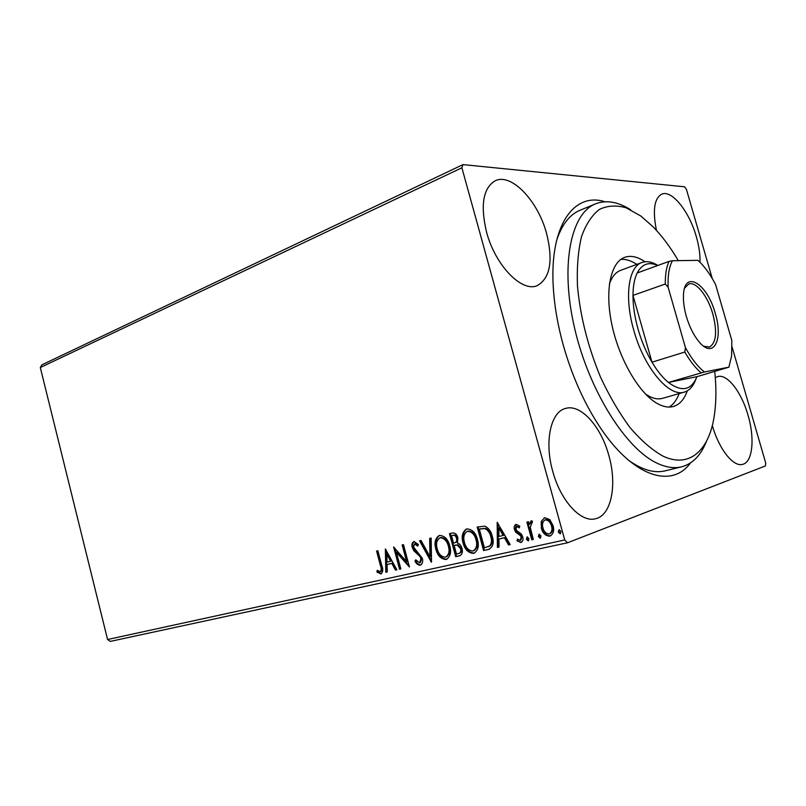 <?xml version="1.0" encoding="UTF-8"?>
<svg xmlns="http://www.w3.org/2000/svg" width="806" height="806" viewBox="0 0 806 806"><rect width="100%" height="100%" fill="white"/><g stroke="black" fill="none" stroke-linecap="round" stroke-linejoin="round"><path stroke-width="1.21" d="M690.45 462.956C671.438 489.313 631.501 476.618 598.072 424.258C583.322 401.217 571.746 374.931 563.344 345.411C557.782 325.362 554.437 306.099 553.309 287.611C549.289 225.62 573.983 191.757 604.903 201.752M628.458 460.196C642.09 469.948 654.361 473.485 665.272 470.825L681.664 466.805C674.431 468.588 666.441 467.48 657.686 463.48C626.232 449.506 589.085 390.991 574.607 328.264C559.948 265.506 570.708 213.389 595.533 203.847C606.183 199.757 617.859 201.712 630.574 209.721M486.562 232.188C495.317 265.587 522.006 292.709 537.219 285.616C550.196 278.201 553.319 260.832 546.599 233.508C538.055 201.057 511.417 172.625 495.186 180.786C483.086 188.08 480.205 205.208 486.562 232.188M712.323 425.457L712.323 425.467C718.871 449.013 733.289 467.178 742.507 464.377C752.663 462.382 754.99 438.474 748.018 415.201C741.54 392.079 727.163 373.43 717.552 376.624L715.305 377.692M699.981 262.222C700.243 254.636 699.044 246.152 696.364 236.793C689.402 211.666 671.861 189.481 661.736 194.165C654.25 198.347 652.487 210.416 656.457 230.365M552.755 471.389C560.593 500.858 580.945 522.822 595.332 518.782C611.472 515.628 617.366 484.547 608.782 455.269C600.974 426.253 580.562 403.494 565.359 408.491C550.7 412.027 544.181 441.557 552.755 471.389M732.09 346.963L765.7 462.976L765.458 465.928L567.525 542.77L110.311 641.395L107.571 639.511L40.3 367.526L41.882 364.846L462.976 164.605L684.596 186.801L686.43 189.4L712.252 278.503M541.179 521.603L544.644 517.654L549.752 519.598L553.057 525.603C554.417 530.368 553.47 533.834 550.196 536.01L549.742 536.141C545.521 535.94 542.73 533.32 541.38 528.273L541.179 521.603L544.574 517.674M531.769 539.808L526.923 522.137L528.474 521.774L529.189 524.374L531.104 520.827L532.464 521.16L530.277 527.386L533.33 539.456L531.769 539.808L532.514 539.526L527.688 521.956M516.142 524.333L519.789 526.137L519.296 527.859L516.827 526.469L515.991 529.169L516.787 530.67L521.442 534.146L522.691 536.756C523.447 539.416 522.903 541.32 521.079 542.488L517.019 540.886L517.452 539.073L520.142 540.423L521.18 537.199L520.354 535.597L515.709 532.192L514.48 529.613C513.775 527.174 514.268 525.441 515.951 524.384L516.142 524.333M488.023 549.531L483.58 550.518L477.212 527.064L484.869 526.137C488.708 528.061 491.176 531.466 492.275 536.363C494.229 542.589 493.07 546.911 488.819 549.319L483.58 550.518M455.692 556.714L449.476 533.673L452.075 533.048C454.916 532.565 456.851 534.136 457.868 537.773L457.465 543.093C459.742 543.818 461.244 545.571 461.989 548.342C462.946 551.919 462.211 554.397 459.763 555.797L455.692 556.714L456.468 556.442L450.282 533.481M431.301 562.145L419.553 540.796L421.024 540.453L429.941 556.634L429.658 538.388L431.15 538.035L431.522 562.064M400.824 568.915L399.514 569.207L393.6 546.982L406.587 561.611L402.154 544.947L403.474 544.634L409.438 567.001L396.421 552.362L400.824 568.915M380.452 565.651L376.583 551.042L377.863 550.74L381.792 565.58C383.283 569.278 383.021 572.048 380.996 573.902L376.976 572.139L377.178 570.305L380.2 571.706C381.45 570.245 381.53 568.23 380.452 565.651L381.258 565.379L377.41 550.841M107.571 639.511L564.724 539.96L461.888 167.779L40.3 367.526M385.369 548.946L396.884 569.792L395.464 570.104L391.827 563.394L387.092 564.472L387.243 571.938L385.832 572.25L385.369 548.946M420.228 565.218C418.042 565.127 416.289 563.787 414.969 561.178L415.755 559.787L419.664 562.88L420.944 558.548L419.906 556.432L413.871 550.76L412.269 547.496C411.473 544.594 412.047 542.599 413.982 541.511L418.395 544.524L417.71 546.156L414.586 543.828L413.589 547.093L422.304 558.276C423.15 561.48 422.535 563.777 420.48 565.147L420.803 565.016M435.845 549.148C434.051 542.891 435.159 538.348 439.159 535.516L439.441 535.436C444.61 535.718 448.045 539.184 449.758 545.823C451.531 552.05 450.433 556.563 446.464 559.364L446.02 559.495C440.912 559.082 437.517 555.636 435.845 549.148L436.63 548.876C434.918 542.952 435.875 538.468 439.502 535.426M463.047 542.881C461.203 536.524 462.362 531.9 466.503 528.988L466.805 528.907C472.155 529.169 475.711 532.675 477.464 539.446C479.278 545.773 478.129 550.367 474.029 553.248L473.545 553.379C468.256 552.987 464.76 549.49 463.047 542.881L463.823 542.619C462.07 536.584 463.077 532.01 466.835 528.897M497.181 522.298L510.208 544.594L508.556 544.967L504.455 537.783L498.964 539.033L499.035 547.083L497.403 547.445L497.181 522.298M526.378 539.194L527.114 536.897L528.958 538.62L528.242 540.917L526.378 539.194L527.124 538.922L527.406 536.877M538.348 536.524L539.103 534.207L540.977 535.94L540.252 538.247L538.348 536.524L539.093 536.252L539.395 534.187M558.256 532.071L559.042 529.723L560.956 531.476L560.22 533.814L558.256 532.071L558.991 531.799L559.314 529.703M462.976 164.605L461.888 167.779M564.724 539.96L567.525 542.77M595.533 203.847L579.947 210.306C569.57 214.618 561.772 224.733 556.553 240.651M381.309 573.781L380.785 573.963M381.45 573.711L377.782 571.857L376.976 572.139M377.782 571.857L377.893 570.809M381.006 571.434C382.256 569.973 382.336 567.948 381.258 565.379M396.834 569.701L395.464 570.104M396.26 569.832L392.633 563.122L391.827 563.394M392.633 563.122L387.092 564.472M387.233 571.837L385.832 572.25M386.638 571.968L386.195 550.035M390.668 561.248L391.474 560.976L387.686 553.984L386.88 554.246L387.041 562.084L390.668 561.248L386.88 554.246M400.804 568.824L399.514 569.207M400.31 568.925L394.718 547.889M402.97 544.755L407.393 561.339L406.587 561.611M409.136 565.872L397.227 552.1L396.421 552.362M420.903 564.956C418.767 564.794 417.055 563.434 415.765 560.905L414.969 561.178M415.765 560.905L416.098 560.311M420.45 562.608L421.74 558.276L420.944 558.548M421.74 558.276L420.702 556.16L419.906 556.432M420.702 556.16L414.667 550.498L413.871 550.76M414.667 550.498L413.065 547.234L412.269 547.496M413.065 547.234C412.36 544.735 412.743 542.821 414.234 541.471M418.052 545.319L415.382 543.566L414.586 543.828M431.502 560.815L420.379 540.604M430.454 538.207L430.726 556.362L429.941 556.634M446.977 559.163L446.02 559.495M446.806 559.213C441.698 558.81 438.303 555.364 436.63 548.876M446.141 556.865L446.464 556.785C449.698 554.548 450.584 550.911 449.133 545.874C447.773 540.625 445.043 537.834 440.922 537.511L440.388 537.683M448.358 546.146C446.998 540.886 444.247 538.086 440.126 537.773L439.895 537.834C436.671 540.121 435.784 543.788 437.225 548.815C438.555 554.014 441.255 556.795 445.335 557.148L445.678 557.057C448.912 554.82 449.808 551.183 448.358 546.146L449.133 545.874M440.922 537.511L440.126 537.773M460.216 555.606L459.38 555.898M460.166 555.616L456.468 556.442M458.735 553.5L459.521 553.218C461.344 552.493 461.949 550.891 461.334 548.392L457.989 544.775L454.161 545.45L456.468 554.034L458.735 553.5C460.569 552.765 461.173 551.163 460.558 548.664L457.204 545.037L454.161 545.45M455.027 542.69L455.531 542.519C457.304 541.833 457.868 540.292 457.234 537.884C456.649 535.728 455.491 534.791 453.778 535.093L451.531 535.698L453.516 543.083L454.745 542.781C456.518 542.095 457.093 540.554 456.458 538.146C455.864 535.98 454.705 535.053 452.992 535.345L451.531 535.698M453.778 535.093L452.992 535.345M457.234 537.884L456.458 538.146M457.989 544.775L457.204 545.037M461.334 548.392L460.558 548.664M474.553 553.047L473.545 553.379M474.321 553.107C469.032 552.715 465.536 549.218 463.823 542.619M473.686 550.71L473.978 550.629C477.333 548.332 478.26 544.624 476.779 539.506C475.389 534.156 472.558 531.325 468.296 531.023L467.722 531.204M476.003 539.778C474.613 534.418 471.782 531.587 467.52 531.275L467.268 531.345C463.924 533.693 462.997 537.431 464.478 542.549C465.828 547.828 468.629 550.649 472.85 551.002L473.213 550.901C476.558 548.604 477.495 544.896 476.003 539.778L476.779 539.506M468.296 531.023L467.52 531.275M484.346 550.246L478.008 526.872M489.514 549.067L488.789 549.249M488.406 546.71L490.532 545.672C492.395 543.153 492.738 540.08 491.559 536.433C490.663 532.423 488.627 529.713 485.464 528.293L479.328 529.119L484.396 547.778L489.766 545.944C491.63 543.425 491.972 540.352 490.794 536.695C489.897 532.685 487.862 529.965 484.698 528.545L479.328 529.119M485.464 528.293L484.698 528.545M491.559 536.433L490.794 536.695M490.532 545.672L489.766 545.944M510.158 544.503L508.556 544.967M509.321 544.685L505.211 537.511L504.455 537.783M505.211 537.511L498.964 539.033M499.035 546.972L497.403 547.445M498.168 547.163L497.957 523.154M503.146 535.486L503.911 535.224L499.629 527.739L498.864 527.99L498.944 536.443L503.146 535.486L498.864 527.99M519.517 527.074L516.827 526.469M521.442 542.337L520.837 542.559M521.512 542.297L517.019 540.886M517.774 540.614L518.016 539.617M520.898 540.151L521.925 536.927L521.18 537.199M521.925 536.927L521.109 535.335L520.354 535.597M521.109 535.335L518.973 533.894L518.218 534.166M518.973 533.894L516.465 531.93L515.709 532.192M516.465 531.93L515.236 529.351L514.48 529.613M515.236 529.351L516.293 524.313M528.676 540.665L527.124 538.922M531.315 520.807L529.935 524.112L529.189 524.374M532.282 522.792L531.446 523.064M533.3 539.355L532.514 539.526M540.675 538.005L539.093 536.252M550.72 535.799L549.742 536.141M550.478 535.869C546.256 535.668 543.476 533.048 542.126 528.011L541.38 528.273M542.126 528.011L541.924 521.351M552.201 525.724L551.465 525.986C550.468 522.177 548.402 520.132 545.249 519.85L545.047 519.91C542.589 521.623 541.894 524.303 542.972 527.92C543.939 531.708 545.984 533.713 549.128 533.945L550.166 533.592C552.573 531.91 553.259 529.29 552.201 525.724C551.213 521.915 549.138 519.88 545.984 519.588L545.43 519.779M545.984 519.588L545.249 519.85M549.42 533.864C551.838 532.182 552.523 529.552 551.465 525.986M560.633 533.572L558.991 531.799M678.309 260.65C670.532 247.432 662.21 236.218 653.323 227.03L640.881 216.048L626.121 207.807C616.489 205.036 607.603 205.55 599.473 209.359C591.987 215.131 586.012 224.169 581.549 236.49C578.154 250.555 576.784 266.977 577.449 285.777C580.169 315.982 587.856 346.429 600.51 377.107C609.477 396.3 619.361 413.176 630.161 427.744C641.163 440.539 652.034 449.97 662.764 456.005C689.926 469.112 709.854 449.688 714.539 413.931C716.282 401.096 716.353 386.94 714.741 371.455M645.364 393.943L648.87 396.119C653.878 398.769 658.442 399.514 662.552 398.345L684.415 392.079C669.333 397.64 644.085 367.969 633.798 330.329C624.136 297.233 628.418 266.655 641.969 262.474C646.734 260.801 652.024 261.799 657.847 265.456M669.212 407.05C673.484 404.411 676.788 399.917 679.136 393.59M687.286 390.86C684.294 399.363 679.67 404.572 673.443 406.466C668.819 407.745 663.681 406.909 658.018 403.937C640.075 394.587 619.955 361.078 612.248 326.349C604.44 291.591 610.323 262.444 624.61 257.366C630.755 255.2 637.556 256.671 645.002 261.749M706.439 441.345C700.928 455.319 692.666 463.813 681.664 466.805M636.811 264.378C631.179 260.66 625.859 258.998 620.852 259.391M641.969 262.474L620.63 270.353C615.663 272.216 611.915 276.79 609.376 284.065M715.254 313.383C723.587 340.092 713.391 359.597 698.903 341.623C693.603 335.165 689.412 326.752 686.329 316.385C684.042 308.305 683.105 301.031 683.488 294.583C684.626 269.234 707.446 283.914 715.254 313.383M703.648 346.167L709.371 347.054C716.242 343.074 717.39 332.052 712.826 314.008C707.849 296.124 695.991 281.082 688.717 284.014L684.626 288.105M657.726 265.506C648.83 261.487 641.989 263.985 637.183 272.982C634.453 278.584 633.053 286.049 632.982 295.389C632.992 305.867 634.695 317.141 638.08 329.221C641.556 341.301 646.2 352.293 651.994 362.186C657.233 370.992 662.703 377.742 668.416 382.447L696.968 376.674L728.876 367.163L731.596 356.04L731.838 340.545L715.607 284.548C711.184 276.085 706.429 269.113 701.321 263.612L697.986 260.338L672.426 260.741C669.111 266.867 667.67 275.692 668.114 287.228L685.443 347.648C691.498 358.69 697.825 366.811 704.424 371.989L728.876 367.163M704.424 371.989L668.416 382.447C681.755 392.32 691.276 390.396 696.968 376.674M668.114 287.228L665.282 284.024L632.982 295.389L651.994 362.186L684.788 352.041L685.443 347.648M695.729 379.535C693.21 386.356 689.442 390.537 684.415 392.079M637.183 272.982L669.02 261.386L672.426 260.741M665.282 284.024C665.202 274.564 666.451 267.018 669.02 261.386M701.049 372.825C695.437 367.969 690.017 361.048 684.788 352.041M417.508 553.087L416.712 553.349M455.652 545.017L454.876 545.289M481.061 528.635L480.285 528.887M445.678 557.057L446.464 556.785M439.895 537.834L440.691 537.572M473.213 550.901L473.978 550.629M467.268 531.345L468.044 531.094M488.819 549.319L489.585 549.047M545.047 519.91L545.793 519.648"/></g></svg>
